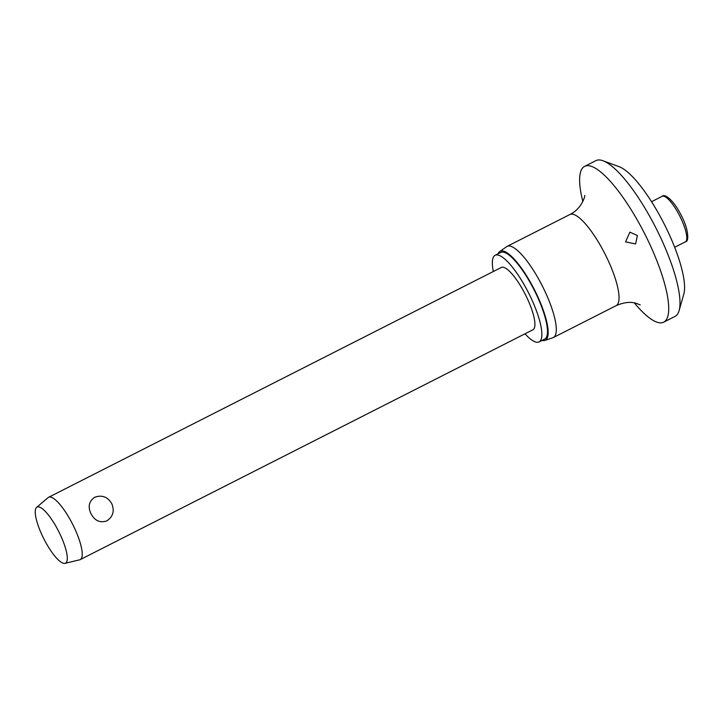 <?xml version="1.0" encoding="UTF-8"?>
<svg xmlns="http://www.w3.org/2000/svg" width="724" height="724" viewBox="0 0 724 724"><rect width="100%" height="100%" fill="white"/><g stroke="black" fill="none" stroke-linecap="round" stroke-linejoin="round"><path stroke-width="1.09" d="M582.838 201.507A87.36 23.041 63.1 0 1 584.621 166.375L595.888 160.647A87.36 23.041 63.1 0 1 603.02 160.764L619.156 166.71A74.255 19.584 63.1 0 1 663.32 222.277A74.255 19.584 63.1 0 1 683.818 294.08L679.094 310.614A87.36 23.041 63.1 0 1 674.985 316.433L663.718 322.162A87.36 23.041 63.1 0 1 634.296 302.867M603.02 160.764A87.36 23.041 63.1 0 1 654.976 226.141A87.36 23.041 63.1 0 1 679.094 310.614M584.621 166.375A87.36 23.041 63.1 0 1 643.708 231.861A87.36 23.041 63.1 0 1 663.718 322.162M637.382 235.508L635.6 243.952L625.563 241.879L629.88 232.16L637.382 235.508M498.076 253.816A49.875 13.159 63.1 0 1 499.723 251.554L506.673 246.649A51.105 13.485 63.1 0 1 507.117 246.377A51.105 13.485 63.1 0 1 541.679 284.695A51.105 13.485 63.1 0 1 553.389 337.52A51.105 13.485 63.1 0 1 552.91 337.719L544.846 340.434A49.875 13.159 63.1 0 1 542.05 340.425M499.723 251.554A49.875 13.159 63.1 0 1 533.896 288.686A49.875 13.159 63.1 0 1 544.846 340.434M493.352 271.491A48.562 12.815 63.1 0 1 495.116 255.319A48.562 12.815 63.1 0 1 527.968 291.727A48.562 12.815 63.1 0 1 539.09 341.927A48.562 12.815 63.1 0 1 524.99 333.809M495.116 255.319L500.755 252.459A48.562 12.815 63.1 0 1 533.597 288.867A48.562 12.815 63.1 0 1 544.72 339.067L539.09 341.927M36.598 507.379L48.119 497.614A34.942 9.222 63.1 0 1 48.599 497.298A34.942 9.222 63.1 0 1 72.237 523.488A34.942 9.222 63.1 0 1 80.237 559.607A34.942 9.222 63.1 0 1 79.694 559.806L65.015 563.353A31.449 8.299 63.1 0 1 44.236 539.588A31.449 8.299 63.1 0 1 36.598 507.379A31.449 8.299 63.1 0 1 58.3 530.665A31.449 8.299 63.1 0 1 65.015 563.353M48.599 497.298L501.279 267.464A34.942 9.222 63.1 0 1 524.918 293.663A34.942 9.222 63.1 0 1 532.918 329.782L80.237 559.607M111.677 503.47C114.736 510.755 113.143 516.556 106.89 520.855C100.165 523.144 94.907 520.827 91.106 513.913C87.685 506.845 88.898 501.298 94.717 497.261C101.867 494.709 107.523 496.782 111.677 503.47M507.117 246.377L569.851 214.53A51.105 13.485 63.1 0 1 604.422 252.839A51.105 13.485 63.1 0 1 616.124 305.664L553.389 337.52M662.044 196.394A25.548 6.742 63.1 0 1 662.189 196.304A25.548 6.742 63.1 0 1 679.474 215.462A25.548 6.742 63.1 0 1 685.474 241.789A25.548 6.742 63.1 0 1 685.32 241.87L674.678 247.282M640.206 304.904L636.034 303.256C630.323 301.555 623.69 302.351 616.124 305.664M651.537 201.715L662.189 196.304C664.904 193.208 674.089 200.874 681.221 215.336C688.841 229.508 689.04 241.744 685.646 241.689L685.32 241.87M569.851 214.53C582.422 208.503 585.472 194.629 584.675 195.534"/></g></svg>
